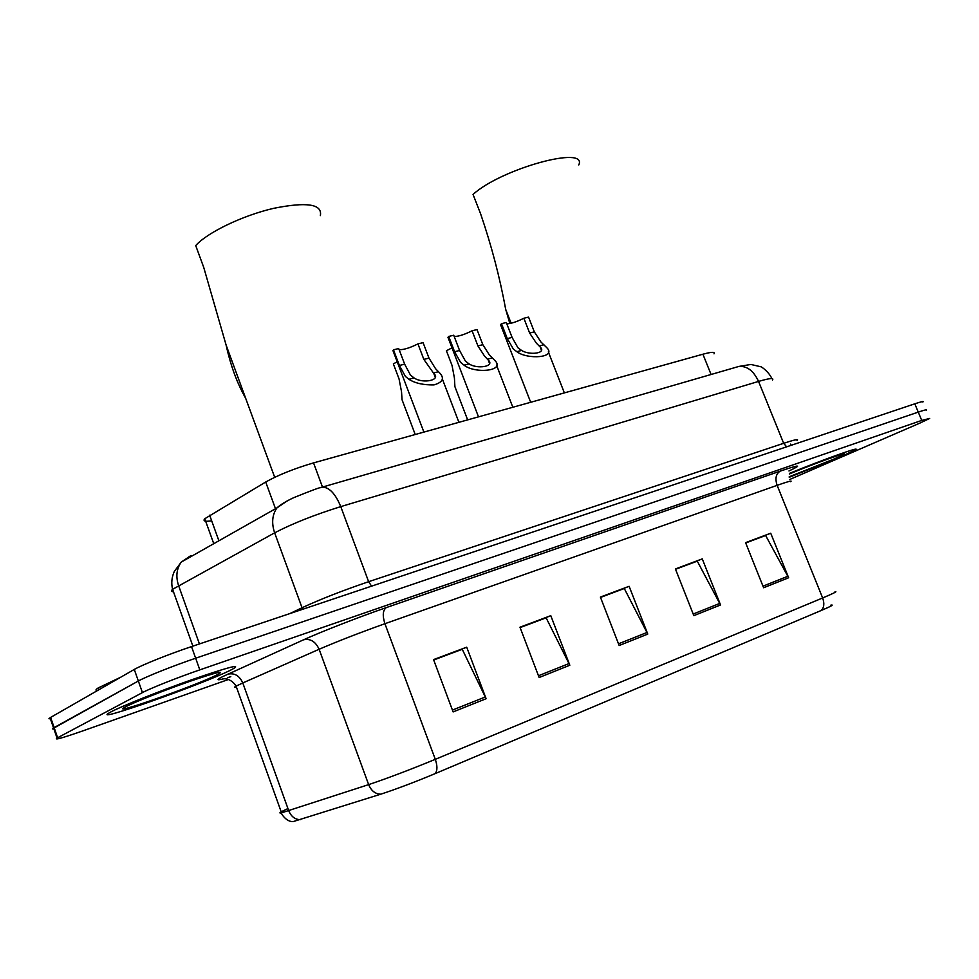 <?xml version="1.0" encoding="UTF-8"?>
<svg xmlns="http://www.w3.org/2000/svg" width="979" height="979" viewBox="0 0 979 979"><rect width="100%" height="100%" fill="white"/><g stroke="black" fill="none" stroke-linecap="round" stroke-linejoin="round"><path stroke-width="1.47" d="M211.672 520.791C205.052 521.795 202.751 521.109 204.758 518.735L265.701 482.011C278.501 474.888 294.446 468.513 313.537 462.896L702.91 354.214C711.598 351.865 715.294 351.73 713.997 353.835M922.867 402.063C924.115 401.023 921.423 401.61 914.802 403.813L191.517 646.593C169.563 653.911 141.71 665.047 134.282 669.44L50.627 717.423L48.95 718.708L50.431 718.892M926.281 410.238C927.554 409.259 924.874 409.883 918.265 412.11L195.665 658.218C173.724 665.647 145.834 676.746 138.345 681.005L52.425 728.89L53.894 728.914L52.425 728.89L53.539 727.911L138.345 681.005C145.834 676.746 173.724 665.647 195.665 658.218L918.265 412.11C924.874 409.883 927.554 409.259 926.281 410.238M206.875 547.579L209.677 546.001M841.756 456.324L855.352 449.863C862.426 445.616 822.544 459.8 789.392 473.408C822.544 459.8 862.426 445.616 855.352 449.863L841.756 456.324L789.233 477.287L841.756 456.324M231.228 669.82L234.287 668.192C240.296 663.995 226.014 667.886 191.443 679.854C159.173 691.235 121.567 706.214 111.019 711.855L109.685 712.59C88.012 724.79 205.455 683.232 231.228 669.82L234.287 668.192C240.296 663.995 226.014 667.886 191.443 679.854C159.173 691.235 121.567 706.214 111.019 711.855L109.685 712.59C88.012 724.79 205.455 683.232 231.228 669.82M821.32 610.443L435.276 773.569C414.558 782.197 396.397 789.074 380.807 794.177L293.614 821.454C286.602 822.703 280.496 812.851 281.56 812.839L368.642 784.62C387.647 778.232 409.858 769.812 435.3 759.337L822.641 597.961C824.551 603.345 824.122 607.506 821.32 610.443C831.195 606.234 834.353 604.471 830.767 605.169M789.661 479.502L919.685 423.197L929.707 418.437L921.728 420.419L199.814 669.869C177.909 677.407 149.971 688.482 142.432 692.606L57.039 738.068C53.759 740.418 62.399 738.007 82.946 730.848L228.413 679.499M453.118 711.917L433.55 659.601L466.702 647.18L486.122 698.712L453.118 711.917M693.83 615.656L675.412 568.946L702.261 558.874L720.544 604.973L693.83 615.656M763.62 587.755L745.57 542.647L770.718 533.212L788.633 577.757L763.62 587.755M539.135 677.517L519.971 627.209L550.785 615.656L569.815 665.243L539.135 677.517M619.169 645.516L600.384 597.068L629.118 586.299L647.768 634.074L619.169 645.516M433.611 659.748L461.513 649.554M675.461 569.068L696.473 561.444M745.619 542.77L764.795 535.819M520.02 627.355L545.352 618.116M600.433 597.202L623.488 588.807M629.118 586.299L623.403 588.587M600.519 597.423L624.284 588.514L647.768 634.074M550.785 615.656L545.266 617.884M520.106 627.588L546.123 617.822L569.815 665.243M770.718 533.212L764.709 535.611M745.704 542.978L765.627 535.501L788.633 577.757M702.261 558.874L696.387 561.224M675.547 569.288L697.281 561.138L720.544 604.973M466.702 647.18L461.415 649.322M433.697 659.993L462.247 649.285L486.122 698.712M578.785 164.949C588.012 144.941 501.37 168.596 473.041 194.429L480.616 213.838C491.482 245.582 499.828 277.412 505.666 309.303L509.851 323.535M320.366 215.613C322.47 204.06 306.843 201.65 273.484 208.368C242.437 215.588 207.291 232.512 195.714 245.582L203.718 267.353L226.112 345.073C230.616 365.559 237.126 383.291 245.656 398.245M120.711 677.223L98.133 687.98C95.391 689.754 95.232 690.574 97.667 690.44M452.004 347.851L446.4 350.751L452.041 365.448L454.415 377.98L454.905 386.644L457.511 393.448M397.205 361.789L393.35 363.894L399.053 378.934L401.525 391.735L402.051 399.75L404.853 407.142M523.863 318.248L528.574 317.11L534.338 331.869L540.885 341.94L546.588 347.472C557.443 357.873 527.375 359.856 516.814 351.681L513.29 348.952L507.293 338.612L501.493 323.67L506.29 322.507L512.09 337.412L517.94 347.778L521.599 350.458C529.712 355.634 546.931 353.284 540.212 347.031L536.333 343.103L529.639 333.044L523.863 318.248C516.826 321.785 511.148 323.645 506.804 323.841M501.077 326.056L500.575 324.747L501.493 323.67M472.086 330.78L477.006 329.593L482.843 344.694L489.402 355.022L494.64 360.284C506.204 371.078 474.95 374.015 464.058 365.167L460.558 362.352L454.574 351.73L448.7 336.446L453.718 335.234L459.579 350.482L465.417 361.116L469.063 363.894C477.471 369.475 495.374 366.464 488.215 359.991L484.642 356.234L477.923 345.917L472.086 330.78C464.658 334.524 458.698 336.433 454.195 336.495M448.517 338.758L447.966 337.339L448.7 336.446M417.935 343.886L423.087 342.65L428.986 358.106L435.569 368.704L440.305 373.648C444.49 378.677 442.398 382.422 434.027 384.882C423.528 385.126 415.133 383.254 408.855 379.277L405.367 376.377L399.408 365.473L393.46 349.809L398.71 348.548L404.645 364.164L410.458 375.092L414.08 377.943C422.818 383.988 441.443 380.207 433.819 373.525L423.846 359.391L417.935 343.886C410.079 347.851 403.825 349.797 399.163 349.723M393.509 352.048L393.46 349.809M711.072 374.492L702.91 354.214M322.495 487.077L313.537 462.896M275.491 508.725L265.701 482.011M218.892 540.775L209.641 515.187M772.431 380.072C774.328 377.71 769.702 378.151 758.554 381.418L340.753 506.62C314.54 514.807 292.501 523.545 274.634 532.833L172.598 589.321C170.86 590.875 171.154 591.695 173.479 591.781M199.435 643.925L178.545 585.479C175.645 576.533 176.55 568.738 181.262 562.093L191.015 555.497M914.802 403.813L921.728 420.419M50.627 717.423L57.626 737.75M134.282 669.44L142.432 692.606M191.517 646.593L199.814 669.869M736.294 367.186L738.912 366.427C747.099 365.865 753.646 370.857 758.554 381.418L783.665 443.303C794.728 439.669 799.182 438.739 797.041 440.538M192.875 646.128L172.598 589.321C171.105 583.3 171.68 577.329 174.323 571.43L181.262 562.093L276.886 507.942C272.162 514.905 271.416 523.202 274.634 532.833L302.046 607.751C320.329 599.295 342.515 590.606 368.63 581.697L783.665 443.303L786.639 446.828M289.931 613.552L302.046 607.751L302.462 609.354M320.121 487.762L322.324 487.126C329.323 487.261 335.467 493.771 340.753 506.62L368.63 581.697L371.567 586.152M187.442 558.593L189.106 556.672M288.083 500.453L290.91 499.021M790.591 444.099L791.216 445.298M771.88 378.579C768.209 370.808 760.512 366.232 760.83 366.758L750.881 364.457L738.912 366.427L322.324 487.126C320.219 487.236 310.661 490.76 293.663 497.699C286.027 501.285 280.422 504.699 276.886 507.942L286.774 501.162M230.799 676.685L227.397 677.713M223.188 678.888C216.469 680.589 216.335 679.818 222.771 676.562L303.625 639.776C321.259 631.712 359.122 616.966 386.301 607.592L780.214 471.132C799.953 464.45 802.866 464.401 788.952 470.972M300.431 819.656C295.095 819.594 291.191 816.621 288.719 810.722L242.792 682.95L236.086 686.144C234.14 687.221 234.25 687.539 236.416 687.062M435.276 773.569C437.478 770.546 437.478 765.798 435.3 759.337L384.918 623.709C359.293 632.875 337.351 641.392 319.117 649.273L242.792 682.95C239.476 675.681 234.507 672.744 227.85 674.164M380.807 794.177C375.336 794.067 371.286 790.873 368.642 784.62L319.117 649.273C315.581 641.563 310.416 638.394 303.625 639.776M790.518 481.68C792.806 480.199 788.352 481.411 777.13 485.339L822.641 597.961C833.68 593.323 837.816 591.218 835.063 591.646M287.948 808.556C280.129 812.154 277.999 813.573 281.56 812.839L236.086 686.144C230.934 677.86 223.31 678.692 223.653 678.851L222.747 678.936M780.214 471.132C775.931 473.812 774.903 478.547 777.13 485.339L384.918 623.709C382.336 615.595 382.801 610.223 386.301 607.592M618.52 643.815L647.033 632.446M693.181 614.029L719.81 603.407M762.984 586.176L787.911 576.239M538.474 675.755L569.068 663.542M452.433 710.081L485.364 696.95M789.196 476.773L833.643 459.163C863.747 446.253 824.746 459.212 789.307 474.007M126.022 706.605C104.092 717.937 197.085 685.263 217.362 674.666C225.904 669.966 216.91 672.145 190.379 681.176C165.488 689.84 134.625 702.041 126.022 706.605M543.92 344.755L539.233 345.954M521.599 350.458L516.814 351.681M512.09 337.412L507.293 338.612M534.338 331.869L529.639 333.044M492.4 357.922L487.505 359.171M469.063 363.894L464.058 365.167M459.579 350.482L454.574 351.73M482.843 344.694L477.923 345.917M438.519 371.702L433.391 373.011M414.08 377.943L408.855 379.277M404.645 364.164L399.408 365.473M428.986 358.106L423.846 359.391M213.765 543.688L204.758 518.735M50.051 717.766L57.039 738.068M505.666 309.303L511.099 323.254M226.112 345.073L274.695 477.311M98.133 687.98L98.769 689.803M212.198 674.041L216.91 672.757M454.905 386.644L467.644 419.881M402.051 399.75L415.218 434.517M541.35 349.968L540.212 347.031M500.575 324.747L530.679 402.283M548.313 351.865L564.357 392.885M489.451 363.197L488.215 359.991M447.966 337.339L478.498 416.846M496.5 365.081L512.825 407.264M435.153 377.025L433.819 373.525M392.922 350.506L423.895 432.094M442.312 378.885L458.918 422.316"/></g></svg>
